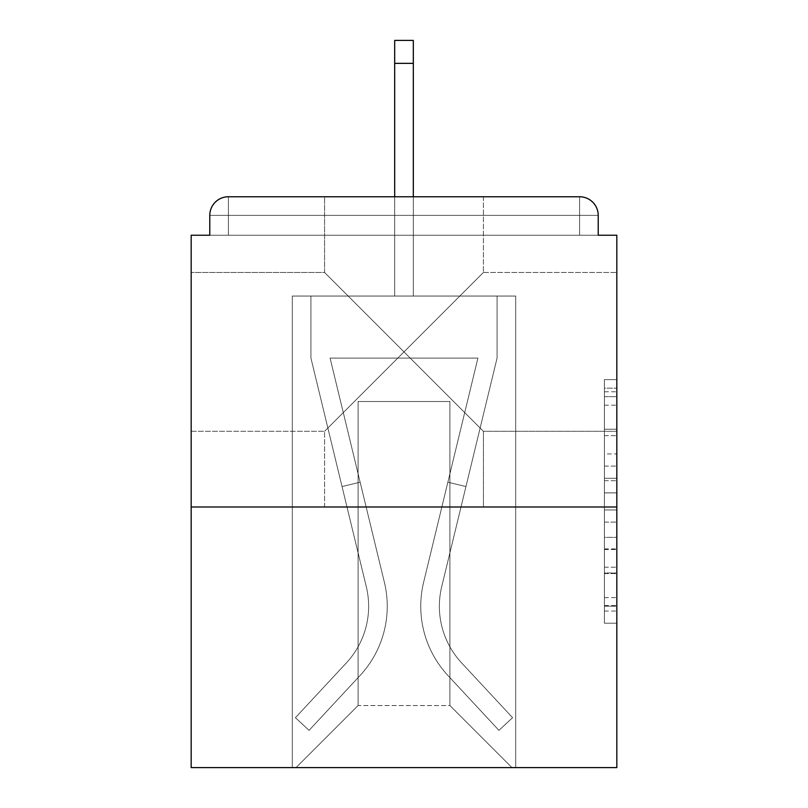 <?xml version="1.0" encoding="UTF-8"?>
<svg xmlns="http://www.w3.org/2000/svg" width="808" height="808" viewBox="0 0 808 808"><rect width="100%" height="100%" fill="white"/><g stroke="black" fill="none" stroke-linecap="round" stroke-linejoin="round"><path stroke-width="0.61" stroke-dasharray="4.04 3.03" d="M404 351.884L324.584 272.458L404 351.884L483.416 272.458L404 351.884L324.584 272.458L404 351.884L483.416 272.458L324.584 431.3L404 351.884L324.584 431.3L404 351.884L483.416 431.3L404 351.884M191.173 351.884L191.173 272.458L191.173 351.884M616.827 351.884L616.827 272.458L616.827 351.884M604.414 453.914L604.414 492.89L616.827 492.89L616.827 611.04L616.827 391.789L616.827 492.89L604.414 492.89L604.414 388.133L604.414 623.221L604.414 379.609L604.414 606.172L616.827 606.172L604.414 606.172L616.827 606.172L604.414 606.172L604.414 567.196L604.414 623.221L616.827 623.221L616.827 379.609L616.827 605.566L616.827 509.939L604.414 509.939L616.827 509.939L616.827 567.196L616.827 396.657L604.414 396.657L616.827 396.657L616.827 623.221L616.827 391.789L616.827 623.221L604.414 623.221L604.414 379.609L616.827 379.609L616.827 391.789L616.827 379.609L616.827 391.789L616.827 379.609L616.827 388.133L616.827 379.609L604.414 379.609L604.414 396.657L616.827 396.657L604.414 396.657L604.414 453.914L616.827 453.914M324.584 507L324.584 431.3L324.584 507L483.416 507L483.416 431.3L616.827 431.3L483.416 431.3L483.416 507L324.584 507M324.584 272.458L324.584 196.758L483.416 196.758L324.584 196.758L483.416 196.758L324.584 196.758L324.584 272.458L191.173 272.458L324.584 272.458M483.416 196.758L483.416 272.458L483.416 196.758L324.584 196.758M616.827 478.275L616.827 466.095L616.827 478.275L604.414 478.275L604.414 429.24L604.414 573.589L604.414 537.35L616.827 537.35L604.414 537.35L604.414 623.221L616.827 623.221L604.414 623.221L616.827 623.221L604.414 623.221L604.414 379.609L616.827 379.609L604.414 379.609L616.827 379.609L604.414 379.609L604.414 478.275L616.827 478.275M616.827 507L616.827 767.6L191.173 767.6L191.173 507L616.827 507L616.827 235.229L598.213 235.229L598.213 215.372L598.213 235.229L209.787 235.229L209.787 215.372L209.787 235.229L191.173 235.229L191.173 507L616.827 507L191.173 507M394.688 63.357L413.312 63.357L394.688 63.357L413.312 63.357L394.688 63.357L413.312 63.357L394.688 63.357L413.312 63.357L394.688 63.357L413.312 63.357L394.688 63.357L413.312 63.357L394.688 63.357L413.312 63.357L413.312 40.4L394.688 40.4L394.688 296.041L292.314 296.041L292.314 767.6L515.686 767.6L515.686 296.041L292.314 296.041L292.314 767.6L296.041 767.6L358.085 705.556L358.085 401.515L358.085 705.556L358.085 401.515L449.915 401.515L449.915 705.556L511.959 767.6L515.686 767.6L515.686 296.041L292.314 296.041L292.314 767.6L296.041 767.6L358.085 705.556L358.085 401.515L358.085 705.556L358.085 401.515L449.915 401.515L449.915 705.556L511.959 767.6L515.686 767.6L515.686 296.041L292.314 296.041L292.314 767.6L296.041 767.6L358.085 705.556L358.085 401.515L449.915 401.515L449.915 705.556L511.959 767.6L515.686 767.6L515.686 296.041L292.314 296.041L292.314 767.6L296.041 767.6L358.085 705.556L358.085 401.515L449.915 401.515L449.915 705.556L511.959 767.6L515.686 767.6L515.686 296.041L292.314 296.041L292.314 767.6L296.041 767.6L358.085 705.556L358.085 401.515L449.915 401.515L449.915 705.556L511.959 767.6L515.686 767.6L515.686 296.041L292.314 296.041L292.314 767.6L296.041 767.6L358.085 705.556L358.085 401.515L449.915 401.515L449.915 705.556L511.959 767.6L515.686 767.6L515.686 296.041L292.314 296.041L292.314 767.6L296.041 767.6L358.085 705.556L358.085 401.515L449.915 401.515L449.915 705.556L511.959 767.6L515.686 767.6L515.686 296.041L413.312 296.041L515.686 296.041L413.312 296.041L515.686 296.041L413.312 296.041L515.686 296.041L413.312 296.041L413.312 235.229L413.312 296.041L413.312 235.229L413.312 296.041L413.312 235.229L413.312 296.041L413.312 235.229L413.312 296.041L413.312 235.229L413.312 296.041L413.312 235.229L413.312 296.041L413.312 235.229L413.312 296.041L292.314 296.041L292.314 767.6L296.041 767.6L358.085 705.556L358.085 401.515L449.915 401.515L449.915 705.556L511.959 767.6L515.686 767.6L515.686 296.041L515.686 767.6L515.686 296.041L515.686 767.6L515.686 296.041L515.686 767.6L296.041 767.6L358.085 705.556L358.085 401.515L449.915 401.515L449.915 705.556L511.959 767.6L449.915 705.556L511.959 767.6L449.915 705.556L511.959 767.6L449.915 705.556L358.085 705.556L358.085 401.515L449.915 401.515L449.915 705.556L511.959 767.6L449.915 705.556L449.915 401.515L358.085 401.515L449.915 401.515L449.915 705.556L449.915 401.515L358.085 401.515L358.085 705.556L449.915 705.556L449.915 401.515L358.085 401.515L449.915 401.515L449.915 705.556L449.915 401.515L358.085 401.515L358.085 705.556L296.041 767.6L358.085 705.556L296.041 767.6L358.085 705.556L296.041 767.6L358.085 705.556L296.041 767.6L292.314 767.6L296.041 767.6L292.314 767.6L296.041 767.6L292.314 767.6L292.314 296.041L292.314 767.6L292.314 296.041L292.314 767.6L292.314 296.041L413.312 296.041L413.312 40.4L413.312 296.041L413.312 40.4L413.312 296.041L394.688 296.041L413.312 296.041L413.312 40.4L413.312 296.041L413.312 40.4L413.312 296.041L394.688 296.041L413.312 296.041L413.312 40.4L413.312 296.041L413.312 40.4L413.312 296.041L394.688 296.041L394.688 235.229L413.312 235.229L394.688 235.229L394.688 296.041L394.688 235.229L413.312 235.229L394.688 235.229L413.312 235.229L394.688 235.229L413.312 235.229L394.688 235.229L413.312 235.229L394.688 235.229L413.312 235.229L394.688 235.229L413.312 235.229L394.688 235.229L394.688 296.041L394.688 40.4L394.688 196.758M598.213 235.229L598.213 215.372A18.614 18.614 0 0 0 579.599 196.758L228.401 196.758L579.599 196.758A18.614 18.614 0 0 1 598.213 215.372A18.614 18.614 0 0 0 579.599 196.758L228.401 196.758L579.599 196.758A18.614 18.614 0 0 1 598.213 215.372A18.614 18.614 0 0 0 579.599 196.758L228.401 196.758A18.614 18.614 0 0 0 209.787 215.372A18.614 18.614 0 0 1 228.401 196.758A18.614 18.614 0 0 0 209.787 215.372L209.787 235.229L598.213 235.229L209.787 235.229L598.213 235.229L209.787 235.229L598.213 235.229L209.787 235.229L598.213 235.229L209.787 235.229L598.213 235.229L598.213 215.372A18.614 18.614 0 0 0 579.599 196.758L228.401 196.758A18.614 18.614 0 0 0 209.787 215.372A18.614 18.614 0 0 1 228.401 196.758A18.614 18.614 0 0 0 209.787 215.372L209.787 235.229L228.401 235.229L209.787 235.229L209.787 215.372L209.787 235.229M579.599 235.229L228.401 235.229L579.599 235.229L579.599 215.372L228.401 215.372L228.401 235.229L228.401 215.372L579.599 215.372L579.599 235.229L579.599 215.372L228.401 215.372L228.401 235.229L228.401 215.372L579.599 215.372L579.599 235.229L579.599 215.372L228.401 215.372L228.401 235.229L228.401 215.372L579.599 215.372L579.599 235.229L579.599 215.372L228.401 215.372L228.401 235.229L228.401 215.372L579.599 215.372L579.599 235.229L579.599 215.372L228.401 215.372L228.401 235.229L228.401 215.372L579.599 215.372L579.599 235.229L579.599 215.372L228.401 215.372L228.401 235.229L228.401 215.372L579.599 215.372L579.599 235.229L579.599 215.372L228.401 215.372L228.401 235.229L228.401 215.372L579.599 215.372L579.599 235.229M228.401 196.758L579.599 196.758L579.599 215.372L598.213 215.372A18.614 18.614 0 0 0 579.599 196.758A18.614 18.614 0 0 1 598.213 215.372A18.614 18.614 0 0 0 579.599 196.758A18.614 18.614 0 0 1 598.213 215.372A18.614 18.614 0 0 0 579.599 196.758L228.401 196.758A18.614 18.614 0 0 0 209.787 215.372A18.614 18.614 0 0 1 228.401 196.758A18.614 18.614 0 0 0 209.787 215.372L228.401 215.372L228.401 196.758A18.614 18.614 0 0 0 209.787 215.372L228.401 215.372L228.401 196.758A18.614 18.614 0 0 0 209.787 215.372L228.401 215.372L228.401 196.758L228.401 215.372L209.787 215.372L228.401 215.372L228.401 196.758L228.401 215.372L209.787 215.372L228.401 215.372L228.401 196.758L228.401 215.372L209.787 215.372L228.401 215.372L228.401 196.758L228.401 215.372L209.787 215.372L228.401 215.372L228.401 196.758L228.401 215.372L209.787 215.372L228.401 215.372L228.401 196.758L228.401 215.372L209.787 215.372M604.414 492.89L616.827 492.89L604.414 492.89M604.414 388.133L604.414 379.609L604.414 388.133L616.827 388.133L604.414 388.133M604.414 572.973L604.414 522.12L604.414 572.973L616.827 572.973L604.414 572.973M604.414 522.12L604.414 509.939L616.827 509.939L604.414 509.939L604.414 522.12L616.827 522.12L604.414 522.12M604.414 429.24L604.414 396.657L604.414 429.24L616.827 429.24L604.414 429.24M604.414 379.609L616.827 379.609L604.414 379.609L604.414 391.789L604.414 379.609L616.827 379.609M604.414 623.221L616.827 623.221L604.414 623.221L604.414 611.04L604.414 623.221M423.614 582.326A101.758 101.758 0 0 0 447.996 675.569L498.95 730.371L512.585 717.696L498.95 730.371L447.996 675.569L498.95 730.371L512.585 717.696L498.95 730.371L447.996 675.569L498.95 730.371L512.585 717.696L498.95 730.371L447.996 675.569L498.95 730.371L512.585 717.696L498.95 730.371L447.996 675.569L498.95 730.371L512.585 717.696L498.95 730.371L447.996 675.569L498.95 730.371L512.585 717.696L498.95 730.371L447.996 675.569L498.95 730.371L512.585 717.696L498.95 730.371L447.996 675.569L498.95 730.371L512.585 717.696L498.95 730.371L447.996 675.569L498.95 730.371L512.585 717.696L498.95 730.371L447.996 675.569L498.95 730.371L512.585 717.696L498.95 730.371L447.996 675.569L498.95 730.371L512.585 717.696L498.95 730.371L447.996 675.569L498.95 730.371L512.585 717.696L498.95 730.371L447.996 675.569L498.95 730.371L512.585 717.696L498.95 730.371L447.996 675.569L498.95 730.371L512.585 717.696L498.95 730.371L447.996 675.569A101.758 101.758 0 0 1 420.756 606.273A101.758 101.758 0 0 0 447.996 675.569A101.758 101.758 0 0 1 420.756 606.273A101.758 101.758 0 0 0 447.996 675.569A101.758 101.758 0 0 1 420.756 606.273A101.758 101.758 0 0 0 447.996 675.569A101.758 101.758 0 0 1 420.756 606.273A101.758 101.758 0 0 0 447.996 675.569A101.758 101.758 0 0 1 420.756 606.273A101.758 101.758 0 0 0 447.996 675.569A101.758 101.758 0 0 1 420.756 606.273A101.758 101.758 0 0 0 447.996 675.569A101.758 101.758 0 0 1 420.756 606.273A101.758 101.758 0 0 0 447.996 675.569A101.758 101.758 0 0 1 420.756 606.273A101.758 101.758 0 0 0 447.996 675.569A101.758 101.758 0 0 1 420.756 606.273A101.758 101.758 0 0 0 447.996 675.569A101.758 101.758 0 0 1 420.756 606.273A101.758 101.758 0 0 0 447.996 675.569A101.758 101.758 0 0 1 420.756 606.273A101.758 101.758 0 0 0 447.996 675.569A101.758 101.758 0 0 1 420.756 606.273A101.758 101.758 0 0 0 447.996 675.569A101.758 101.758 0 0 1 420.756 606.273A101.758 101.758 0 0 0 447.996 675.569A101.758 101.758 0 0 1 423.614 582.326A101.758 101.758 0 0 0 420.756 606.273A101.758 101.758 0 0 1 423.614 582.326A101.758 101.758 0 0 0 420.756 606.273A101.758 101.758 0 0 1 423.614 582.326A101.758 101.758 0 0 0 420.756 606.273A101.758 101.758 0 0 1 423.614 582.326A101.758 101.758 0 0 0 420.756 606.273A101.758 101.758 0 0 1 423.614 582.326A101.758 101.758 0 0 0 420.756 606.273A101.758 101.758 0 0 1 423.614 582.326A101.758 101.758 0 0 0 420.756 606.273A101.758 101.758 0 0 1 423.614 582.326A101.758 101.758 0 0 0 420.756 606.273A101.758 101.758 0 0 1 423.614 582.326A101.758 101.758 0 0 0 420.756 606.273A101.758 101.758 0 0 1 423.614 582.326A101.758 101.758 0 0 0 420.756 606.273A101.758 101.758 0 0 1 423.614 582.326A101.758 101.758 0 0 0 420.756 606.273A101.758 101.758 0 0 1 423.614 582.326A101.758 101.758 0 0 0 420.756 606.273A101.758 101.758 0 0 1 423.614 582.326A101.758 101.758 0 0 0 420.756 606.273A101.758 101.758 0 0 1 423.614 582.326A101.758 101.758 0 0 0 420.756 606.273A101.758 101.758 0 0 1 423.614 582.326L477.922 358.085L423.614 582.326L447.864 482.184L465.953 486.557L441.703 586.709A83.143 83.143 0 0 0 461.62 662.893L512.585 717.696L461.62 662.893A83.143 83.143 0 0 1 439.37 606.273A83.143 83.143 0 0 0 461.62 662.893A83.143 83.143 0 0 1 439.37 606.273A83.143 83.143 0 0 0 461.62 662.893A83.143 83.143 0 0 1 439.37 606.273A83.143 83.143 0 0 0 461.62 662.893A83.143 83.143 0 0 1 439.37 606.273A83.143 83.143 0 0 0 461.62 662.893A83.143 83.143 0 0 1 439.37 606.273A83.143 83.143 0 0 0 461.62 662.893A83.143 83.143 0 0 1 439.37 606.273A83.143 83.143 0 0 0 461.62 662.893A83.143 83.143 0 0 1 439.37 606.273A83.143 83.143 0 0 0 461.62 662.893A83.143 83.143 0 0 1 439.37 606.273A83.143 83.143 0 0 0 461.62 662.893A83.143 83.143 0 0 1 439.37 606.273A83.143 83.143 0 0 0 461.62 662.893A83.143 83.143 0 0 1 439.37 606.273A83.143 83.143 0 0 0 461.62 662.893A83.143 83.143 0 0 1 439.37 606.273A83.143 83.143 0 0 0 461.62 662.893A83.143 83.143 0 0 1 439.37 606.273A83.143 83.143 0 0 0 461.62 662.893A83.143 83.143 0 0 1 439.37 606.273A83.143 83.143 0 0 0 461.62 662.893A83.143 83.143 0 0 1 441.703 586.709A83.143 83.143 0 0 0 439.37 606.273A83.143 83.143 0 0 1 441.703 586.709A83.143 83.143 0 0 0 439.37 606.273A83.143 83.143 0 0 1 441.703 586.709A83.143 83.143 0 0 0 439.37 606.273A83.143 83.143 0 0 1 441.703 586.709A83.143 83.143 0 0 0 439.37 606.273A83.143 83.143 0 0 1 441.703 586.709A83.143 83.143 0 0 0 439.37 606.273A83.143 83.143 0 0 1 441.703 586.709A83.143 83.143 0 0 0 439.37 606.273A83.143 83.143 0 0 1 441.703 586.709A83.143 83.143 0 0 0 439.37 606.273A83.143 83.143 0 0 1 441.703 586.709A83.143 83.143 0 0 0 439.37 606.273A83.143 83.143 0 0 1 441.703 586.709A83.143 83.143 0 0 0 439.37 606.273A83.143 83.143 0 0 1 441.703 586.709A83.143 83.143 0 0 0 439.37 606.273A83.143 83.143 0 0 1 441.703 586.709A83.143 83.143 0 0 0 439.37 606.273A83.143 83.143 0 0 1 441.703 586.709A83.143 83.143 0 0 0 439.37 606.273A83.143 83.143 0 0 1 441.703 586.709A83.143 83.143 0 0 0 439.37 606.273A83.143 83.143 0 0 1 441.703 586.709L497.071 358.085L441.703 586.709L497.071 358.085L497.071 296.041L310.929 296.041L497.071 296.041L310.929 296.041L497.071 296.041L310.929 296.041L497.071 296.041L310.929 296.041L497.071 296.041L310.929 296.041L497.071 296.041L310.929 296.041L497.071 296.041L310.929 296.041L497.071 296.041L497.071 358.085L441.703 586.709L497.071 358.085L497.071 296.041L497.071 358.085L441.703 586.709L497.071 358.085L497.071 296.041L497.071 358.085L441.703 586.709L497.071 358.085L497.071 296.041L497.071 358.085L441.703 586.709L497.071 358.085L497.071 296.041L497.071 358.085L441.703 586.709L497.071 358.085L497.071 296.041L497.071 358.085L441.703 586.709L465.953 486.557L447.864 482.184L423.614 582.326L477.922 358.085L330.078 358.085L384.386 582.326A101.758 101.758 0 0 1 360.004 675.569A101.758 101.758 0 0 0 384.386 582.326A101.758 101.758 0 0 1 360.004 675.569L309.05 730.371L360.004 675.569L309.05 730.371L295.415 717.696L309.05 730.371L295.415 717.696L309.05 730.371L360.004 675.569A101.758 101.758 0 0 0 384.386 582.326A101.758 101.758 0 0 1 360.004 675.569A101.758 101.758 0 0 0 384.386 582.326A101.758 101.758 0 0 1 360.004 675.569L309.05 730.371L360.004 675.569L309.05 730.371L295.415 717.696L309.05 730.371L295.415 717.696L309.05 730.371L360.004 675.569A101.758 101.758 0 0 0 384.386 582.326A101.758 101.758 0 0 1 360.004 675.569A101.758 101.758 0 0 0 384.386 582.326A101.758 101.758 0 0 1 360.004 675.569L309.05 730.371L360.004 675.569L309.05 730.371L295.415 717.696L309.05 730.371L295.415 717.696L309.05 730.371L360.004 675.569A101.758 101.758 0 0 0 384.386 582.326A101.758 101.758 0 0 1 360.004 675.569A101.758 101.758 0 0 0 384.386 582.326A101.758 101.758 0 0 1 360.004 675.569L309.05 730.371L360.004 675.569L309.05 730.371L295.415 717.696L309.05 730.371L295.415 717.696L309.05 730.371L360.004 675.569A101.758 101.758 0 0 0 384.386 582.326A101.758 101.758 0 0 1 360.004 675.569A101.758 101.758 0 0 0 384.386 582.326A101.758 101.758 0 0 1 360.004 675.569L309.05 730.371L360.004 675.569L309.05 730.371L295.415 717.696L309.05 730.371L295.415 717.696L309.05 730.371L360.004 675.569A101.758 101.758 0 0 0 384.386 582.326A101.758 101.758 0 0 1 360.004 675.569A101.758 101.758 0 0 0 384.386 582.326A101.758 101.758 0 0 1 360.004 675.569L309.05 730.371L360.004 675.569L309.05 730.371L295.415 717.696L309.05 730.371L295.415 717.696L309.05 730.371L360.004 675.569A101.758 101.758 0 0 0 384.386 582.326A101.758 101.758 0 0 1 360.004 675.569A101.758 101.758 0 0 0 384.386 582.326A101.758 101.758 0 0 1 360.004 675.569L309.05 730.371L360.004 675.569L309.05 730.371L295.415 717.696L309.05 730.371L295.415 717.696L309.05 730.371L360.004 675.569A101.758 101.758 0 0 0 384.386 582.326L330.078 358.085L477.922 358.085L423.614 582.326L447.864 482.184L465.953 486.557L447.864 482.184L423.614 582.326L477.922 358.085L330.078 358.085L384.386 582.326L360.136 482.184L342.047 486.557L366.297 586.709A83.143 83.143 0 0 1 346.38 662.893L295.415 717.696L346.38 662.893A83.143 83.143 0 0 0 366.297 586.709A83.143 83.143 0 0 1 346.38 662.893L295.415 717.696L346.38 662.893A83.143 83.143 0 0 0 366.297 586.709A83.143 83.143 0 0 1 346.38 662.893L295.415 717.696L346.38 662.893A83.143 83.143 0 0 0 366.297 586.709A83.143 83.143 0 0 1 346.38 662.893L295.415 717.696L346.38 662.893A83.143 83.143 0 0 0 366.297 586.709A83.143 83.143 0 0 1 346.38 662.893L295.415 717.696L346.38 662.893A83.143 83.143 0 0 0 366.297 586.709A83.143 83.143 0 0 1 346.38 662.893L295.415 717.696L346.38 662.893A83.143 83.143 0 0 0 366.297 586.709A83.143 83.143 0 0 1 346.38 662.893L295.415 717.696L346.38 662.893A83.143 83.143 0 0 0 366.297 586.709A83.143 83.143 0 0 1 346.38 662.893L295.415 717.696L346.38 662.893A83.143 83.143 0 0 0 366.297 586.709A83.143 83.143 0 0 1 346.38 662.893L295.415 717.696L346.38 662.893A83.143 83.143 0 0 0 366.297 586.709A83.143 83.143 0 0 1 346.38 662.893L295.415 717.696L346.38 662.893A83.143 83.143 0 0 0 366.297 586.709A83.143 83.143 0 0 1 346.38 662.893L295.415 717.696L346.38 662.893A83.143 83.143 0 0 0 366.297 586.709A83.143 83.143 0 0 1 346.38 662.893L295.415 717.696L346.38 662.893A83.143 83.143 0 0 0 366.297 586.709A83.143 83.143 0 0 1 346.38 662.893L295.415 717.696L346.38 662.893A83.143 83.143 0 0 0 366.297 586.709A83.143 83.143 0 0 1 346.38 662.893L295.415 717.696L346.38 662.893A83.143 83.143 0 0 0 366.297 586.709L310.929 358.085L366.297 586.709L310.929 358.085L310.929 296.041L310.929 358.085L366.297 586.709L310.929 358.085L310.929 296.041L310.929 358.085L366.297 586.709L310.929 358.085L310.929 296.041L310.929 358.085L366.297 586.709L310.929 358.085L310.929 296.041L310.929 358.085L366.297 586.709L310.929 358.085L310.929 296.041L310.929 358.085L366.297 586.709L342.047 486.557L360.136 482.184L384.386 582.326L330.078 358.085L477.922 358.085L423.614 582.326L447.864 482.184L465.953 486.557L447.864 482.184L423.614 582.326L477.922 358.085L330.078 358.085L384.386 582.326L360.136 482.184L342.047 486.557L360.136 482.184L384.386 582.326L330.078 358.085L477.922 358.085L423.614 582.326L447.864 482.184L465.953 486.557L447.864 482.184L423.614 582.326L477.922 358.085L330.078 358.085L384.386 582.326L360.136 482.184L342.047 486.557L360.136 482.184L384.386 582.326L330.078 358.085L477.922 358.085L423.614 582.326L447.864 482.184L465.953 486.557L447.864 482.184L423.614 582.326L477.922 358.085L330.078 358.085L384.386 582.326L360.136 482.184L342.047 486.557L360.136 482.184L384.386 582.326L330.078 358.085L477.922 358.085L423.614 582.326L447.864 482.184L465.953 486.557L447.864 482.184L423.614 582.326L477.922 358.085L330.078 358.085L384.386 582.326L360.136 482.184L342.047 486.557L360.136 482.184L384.386 582.326L330.078 358.085L477.922 358.085L423.614 582.326M310.929 358.085L310.929 296.041L310.929 358.085L366.297 586.709L310.929 358.085L310.929 296.041L310.929 358.085M360.136 482.184L342.047 486.557L360.136 482.184L384.386 582.326L330.078 358.085L384.386 582.326L360.136 482.184L342.047 486.557L360.136 482.184M477.922 358.085L330.078 358.085L477.922 358.085M497.071 358.085L497.071 296.041L497.071 358.085M447.864 482.184L465.953 486.557L447.864 482.184M413.312 196.758L413.312 63.357M598.213 215.372L579.599 215.372L579.599 196.758L579.599 215.372L598.213 215.372L579.599 215.372L579.599 196.758L579.599 215.372L598.213 215.372L579.599 215.372L579.599 196.758L579.599 215.372L598.213 215.372L579.599 215.372L579.599 196.758L579.599 215.372L598.213 215.372L579.599 215.372L579.599 196.758L579.599 215.372L598.213 215.372L579.599 215.372L579.599 196.758L579.599 215.372L598.213 215.372L579.599 215.372L579.599 196.758M604.414 567.196L616.827 567.196L604.414 567.196M604.414 548.925L616.827 548.925M604.414 435.643L616.827 435.643L604.414 435.643M604.414 391.789L616.827 391.789M604.414 611.04L616.827 611.04M604.414 597.647L616.827 597.647M604.414 405.182L616.827 405.182M604.414 480.709L616.827 480.709L604.414 480.709M604.414 549.531L616.827 549.531L604.414 549.531M604.414 573.589L616.827 573.589L604.414 573.589M604.414 466.095L616.827 466.095L604.414 466.095M483.416 272.458L616.827 272.458L483.416 272.458M604.414 605.566L616.827 605.566M604.414 606.172L616.827 606.172M604.414 396.657L616.827 396.657M191.173 431.3L324.584 431.3L191.173 431.3M413.312 40.4L394.688 40.4"/><path stroke-width="1.21" d="M598.213 235.229L598.213 215.372L598.213 235.229L616.827 235.229L616.827 767.6L191.173 767.6L191.173 235.229L209.787 235.229L209.787 215.372L209.787 235.229M616.827 507L191.173 507M598.213 215.372A18.614 18.614 0 0 0 579.599 196.758L228.401 196.758A18.614 18.614 0 0 0 209.787 215.372M579.599 196.758L483.416 196.758M324.584 196.758L228.401 196.758M413.312 63.357L394.688 63.357L394.688 40.4L413.312 40.4L413.312 196.758M394.688 63.357L394.688 196.758"/></g></svg>
